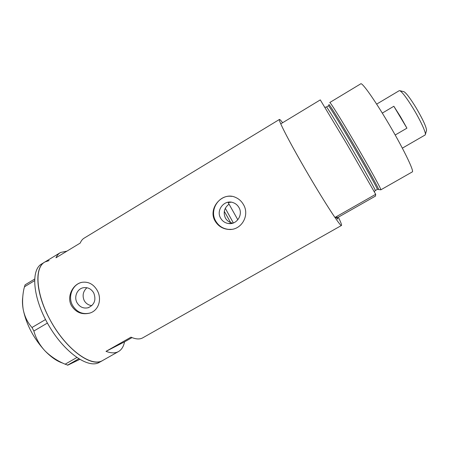 <?xml version="1.0" encoding="UTF-8"?>
<svg xmlns="http://www.w3.org/2000/svg" width="449" height="449" viewBox="0 0 449 449"><rect width="100%" height="100%" fill="white"/><g stroke="black" fill="none" stroke-linecap="round" stroke-linejoin="round"><path stroke-width="0.67" d="M232.79 223.159C229.557 222.569 227.104 220.88 225.42 218.079C223.03 212.557 224.219 207.921 228.996 204.177M220.655 218.203C222.435 221.2 225.028 222.968 228.423 223.512C236.662 225 243.425 214.706 238.913 207.46C237.577 205.165 235.68 203.565 233.222 202.667C224.5 199.148 215.632 210.171 220.655 218.203M77.037 302.727C79.72 307.077 83.419 308.755 88.139 307.75C94.492 304.837 96.355 299.887 93.723 292.905C91.242 288.83 87.785 287.107 83.346 287.736C77.144 288.774 73.72 296.946 77.037 302.727M86.915 287.73C83.048 291.367 82.145 295.65 84.21 300.583C85.939 303.535 88.481 305.225 91.843 305.646M71.47 305.696C75.903 312.498 81.987 314.968 89.727 313.116C98.797 310.54 102.119 299.051 97.276 290.503C93.617 284.273 88.616 281.529 82.279 282.275C72.985 283.622 66.312 296.598 71.47 305.696M81.729 282.387C72.463 284.346 67.575 296.654 72.553 305.371C76.768 312.195 82.571 314.749 89.963 313.037L90.288 312.931M215.155 221.121C218.163 226.066 222.564 228.833 228.361 229.411C241.186 230.859 250.211 215.453 243.403 204.491C241.506 201.219 238.902 198.868 235.59 197.431C222.687 191.139 207.303 208.302 215.155 221.121M231.695 196.365C219 194.344 208.942 210.07 215.75 221.093C218.691 226.01 222.973 228.777 228.603 229.383L231.443 229.349M334.948 217.473C328.213 207.679 316.062 187.991 304.736 168.392C322.938 199.934 340.802 227.402 341.481 225.465C341.891 225.084 340.853 222.317 338.361 217.176L337.496 217.249L337.828 219.112L335.942 217.383L337.828 219.112L337.496 217.249L334.948 217.473L375.69 194.294L346.634 143.731L320.289 99.897L280.754 123.862C284.638 132.517 292.63 147.356 304.736 168.392C288.696 140.722 277.684 119.108 279.463 119.434C279.85 119.361 280.9 120.461 282.612 122.734M66.923 251.137L60.593 252.461C58.639 253.567 57.107 255.341 55.979 257.782L80.236 243.061C81.185 240.709 82.554 239.036 84.333 238.032L279.407 119.473M49.441 318.661C35.443 292.647 34.354 267.133 44.967 261.958C33.748 267.694 36.038 296.003 52.022 323.308C67.883 350.686 91.658 367.108 102.445 360.62L102.619 360.525C91.557 368.169 64.88 348.564 49.441 318.661M341.481 225.465L142.715 337.85C139.768 339.511 135.862 339.287 130.996 337.171L106.015 351.354C111.128 353.29 115.298 353.346 118.536 351.528C121.617 349.715 123.61 346.493 124.519 341.857L132.023 337.603M231.246 202.185L228.165 202.594L237.841 219.786M124.519 341.857L106.015 351.354M44.451 262.272L41.858 263.844C30.526 269.658 32.693 298.013 48.66 325.284C64.499 352.633 88.369 368.966 99.28 362.41L118.536 351.528M79.72 359.413L67.855 365.138L65.144 364.195C57.332 360.917 50.557 356.416 44.821 350.703C39.506 344.854 35.853 338.293 33.86 331.025L32.008 327.501C27.653 322.702 24.734 316.758 23.241 309.664C22.181 303.086 22.416 296.121 23.943 288.769L25.082 284.84L34.567 279.115M78.721 358.807L67.513 365.2M65.144 364.195L76.796 357.544M47.398 323.072L33.86 331.025M32.008 327.501L45.506 319.548M34.506 280.715L24.33 286.86M62.905 363.162C57.146 361.383 51.124 357.23 44.821 350.703C33.591 338.31 26.396 324.627 23.241 309.664C22.371 304.826 22.22 300.566 22.787 296.89M49.081 260.577L44.967 261.958L60.11 252.753M378.501 189.517C380.483 191.6 367.523 168.111 352.224 142.125C338.731 119.159 328.157 102.293 328.915 104.746M329.762 102.535C329.835 101.401 340.555 118.452 353.818 141.02C368.915 166.646 381.959 190.342 380.819 189.826L412.261 171.928C414.651 171.748 402.686 147.132 387.274 121.342C373.787 98.606 361.883 82.038 360.738 83.834L329.785 102.518M338.361 217.176L375.493 196.067L375.69 194.294M403.657 91.63L403.977 91.708C406.328 93.083 410.392 98.483 416.161 107.9C422.784 119.232 426.247 126.702 426.55 130.3L426.438 130.715M425.124 134.986L425.405 134.397C425.775 132.017 420.359 120.332 413.563 109.068C407.013 98.365 402.439 92.236 399.846 90.698L399.245 90.681L376.632 104.134M393.846 106.267L406.929 128.167L400.502 116.74L393.846 106.267L382.29 113.103M225.314 208.319L233.362 222.968M224.298 211.322L230.64 222.575M406.929 128.167L395.187 135.009M378.007 189.197L377.306 189.399C378.299 189.927 365.711 167.275 351.292 142.776C338.619 121.196 328.421 104.791 328.421 105.818L326.462 106.997C326.384 106.02 336.509 122.454 349.17 144.022C363.572 168.515 376.223 191.106 375.302 190.539L374.258 191.717M232.47 223.254L228.423 223.512M88.762 307.548L88.139 307.75M377.306 189.399L375.302 190.539M326.445 107.002L324.896 107.3M328.421 105.818L328.965 105.347M378.619 189.534L380.701 189.787M403.977 91.708L399.846 90.698M425.147 134.975L402.349 148.153M426.55 130.3L425.405 134.397"/></g></svg>
